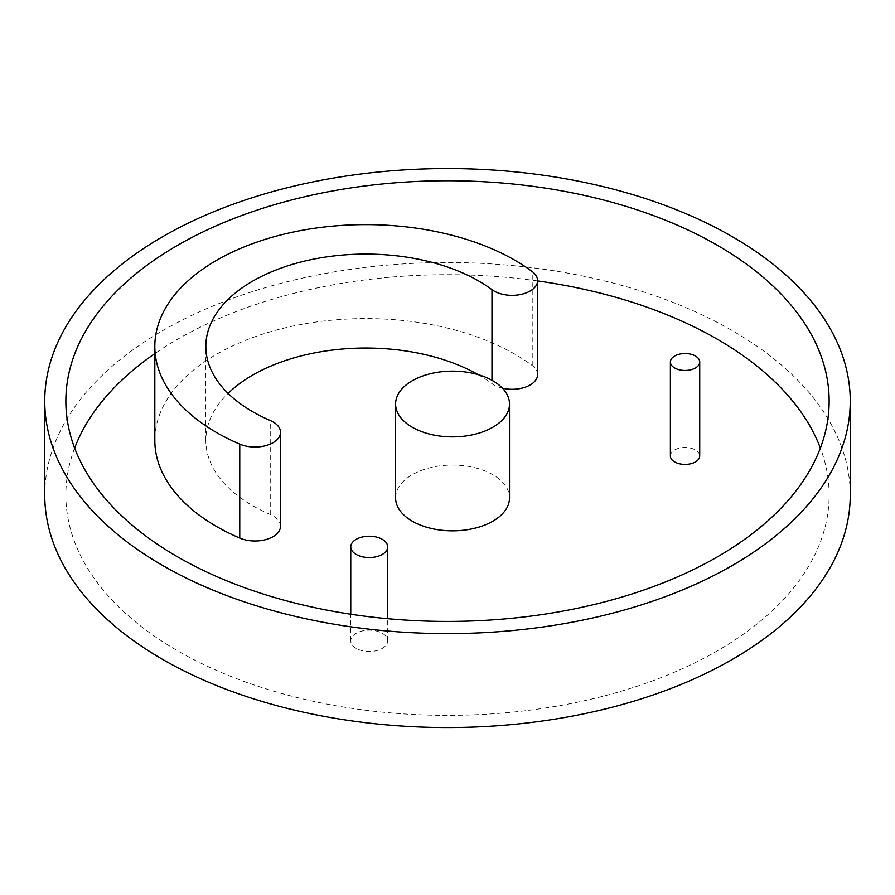 <?xml version="1.0" encoding="UTF-8"?>
<svg xmlns="http://www.w3.org/2000/svg" width="895" height="895" viewBox="0 0 895 895"><rect width="100%" height="100%" fill="white"/><g stroke="black" fill="none" stroke-linecap="round" stroke-linejoin="round"><path stroke-width="0.67" stroke-dasharray="4.47 3.36" d="M395.601 497.956A56.956 32.88 180 0 1 452.557 465.076A56.956 32.88 180 0 1 509.512 497.956M670.389 455.947A14.667 8.469 180 0 1 685.055 447.478A14.667 8.469 180 0 1 699.722 455.947M74.643 448.059A381.639 220.338 0 0 0 65.861 495.036A381.639 220.338 0 0 0 177.646 650.833A381.639 220.338 0 0 0 593.542 698.603A381.639 220.338 0 0 0 829.139 495.036A381.639 220.338 0 0 0 820.357 448.059M537.604 280.929A381.639 220.338 0 0 0 154.824 353.637M44.75 495.036A402.75 232.521 180 0 1 447.5 262.515A402.75 232.521 180 0 1 850.25 495.036M356.176 648.383A18.471 10.662 180 0 1 350.762 640.842A18.471 10.662 180 0 1 369.243 630.169A18.471 10.662 180 0 1 387.714 640.842A18.471 10.662 180 0 1 376.314 650.699A18.471 10.662 180 0 1 356.176 648.383M478.075 374.602A159.97 92.353 180 0 1 491.981 383.619A25.508 14.723 0 0 0 502.52 388.217M537.604 374.569A25.508 14.723 0 0 0 532.223 365.518A210.974 121.809 0 0 0 297.241 325.198A210.974 121.809 0 0 0 154.824 440.385M280.504 526.26A25.508 14.723 0 0 0 270.234 514.457A159.97 92.353 180 0 1 205.839 440.385A159.97 92.353 180 0 1 228.08 393.408M532.223 365.518L532.223 271.565M491.981 383.619L491.981 380.274M270.234 514.457L270.234 420.493M829.139 495.036L829.139 401.083M65.861 495.036L65.861 401.083M387.714 640.842L387.714 618.702M350.762 640.842L350.762 614.216M205.839 440.385L205.839 346.432"/><path stroke-width="1.34" d="M412.282 427.251A56.956 32.88 0 0 0 474.35 434.377A56.956 32.88 0 0 0 509.512 404.003A56.956 32.88 0 0 0 452.557 371.123A56.956 32.88 0 0 0 395.601 404.003A56.956 32.88 0 0 0 412.282 427.251M509.512 404.003L509.512 497.956A56.956 32.88 180 0 1 474.35 528.341A56.956 32.88 180 0 1 412.282 521.203A56.956 32.88 180 0 1 395.601 497.956L395.601 404.003M674.685 367.979A14.667 8.469 0 0 0 690.66 369.814A14.667 8.469 0 0 0 699.722 361.983A14.667 8.469 0 0 0 685.055 353.525A14.667 8.469 0 0 0 670.389 361.983A14.667 8.469 0 0 0 674.685 367.979M699.722 361.983L699.722 455.947A14.667 8.469 180 0 1 690.66 463.767A14.667 8.469 180 0 1 674.685 461.932A14.667 8.469 180 0 1 670.389 455.947L670.389 361.983M177.646 556.88A381.639 220.338 180 0 1 65.861 401.083A381.639 220.338 180 0 1 447.5 180.745A381.639 220.338 180 0 1 829.139 401.083A381.639 220.338 180 0 1 593.542 604.651A381.639 220.338 180 0 1 177.646 556.88M820.357 448.059A381.639 220.338 0 0 0 537.604 280.929M154.824 353.637A381.639 220.338 0 0 0 74.643 448.059M162.711 565.506A402.75 232.521 0 0 0 601.63 615.905A402.75 232.521 0 0 0 850.25 401.083A402.75 232.521 0 0 0 447.5 168.551A402.75 232.521 0 0 0 44.75 401.083A402.75 232.521 0 0 0 162.711 565.506M850.25 401.083L850.25 495.036A402.75 232.521 180 0 1 601.63 709.858A402.75 232.521 180 0 1 162.711 659.458A402.75 232.521 180 0 1 44.75 495.036L44.75 401.083M356.176 554.43A18.471 10.662 0 0 0 376.314 556.735A18.471 10.662 0 0 0 387.714 546.89A18.471 10.662 0 0 0 369.243 536.217A18.471 10.662 0 0 0 350.762 546.89A18.471 10.662 0 0 0 356.176 554.43M502.52 388.217A25.508 14.723 0 0 0 537.604 374.569L537.604 280.616A25.508 14.723 0 0 0 532.223 271.565A210.974 121.809 0 0 0 297.241 231.234A210.974 121.809 0 0 0 154.824 346.432A210.974 121.809 0 0 0 239.759 444.121A25.508 14.723 0 0 0 266.441 445.464A25.508 14.723 0 0 0 280.504 432.307A25.508 14.723 0 0 0 270.234 420.493A159.97 92.353 180 0 1 205.839 346.432A159.97 92.353 180 0 1 313.821 259.091A159.97 92.353 180 0 1 491.981 289.667A25.508 14.723 0 0 0 520.387 294.544A25.508 14.723 0 0 0 537.604 280.616M228.08 393.408A159.97 92.353 180 0 1 478.075 374.602M154.824 346.432L154.824 440.385A210.974 121.809 0 0 0 239.759 538.074A25.508 14.723 0 0 0 266.441 539.428A25.508 14.723 0 0 0 280.504 526.26L280.504 432.307M491.981 380.274L491.981 289.667M239.759 538.074L239.759 444.121M387.714 618.702L387.714 546.89M350.762 614.216L350.762 546.89"/></g></svg>
